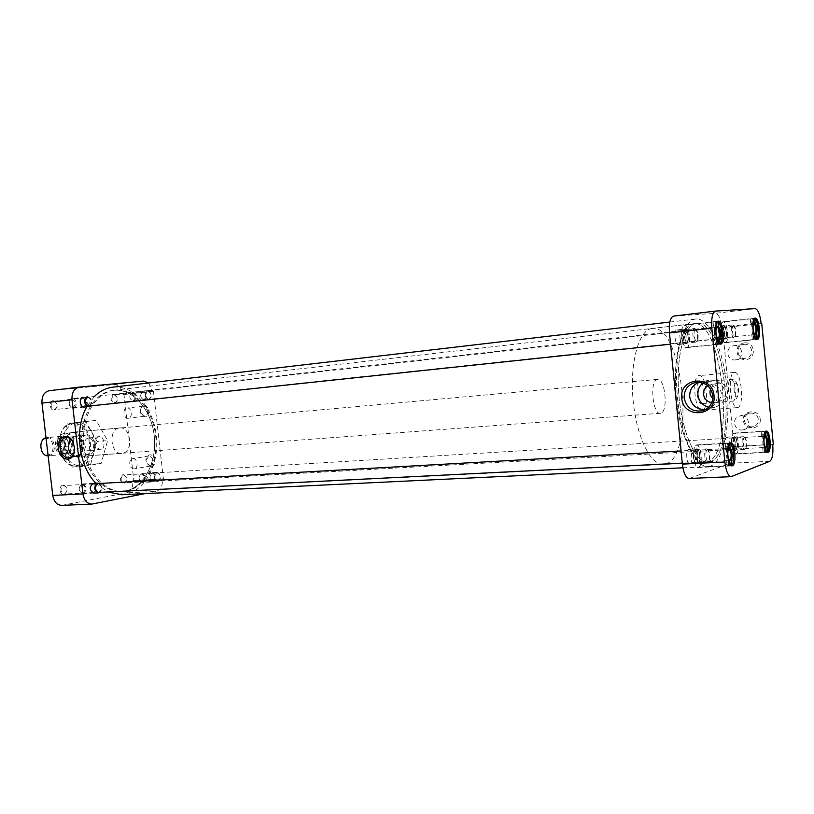 <?xml version="1.0" encoding="UTF-8"?>
<svg xmlns="http://www.w3.org/2000/svg" width="814" height="814" viewBox="0 0 814 814"><rect width="100%" height="100%" fill="white"/><g stroke="black" fill="none" stroke-linecap="round" stroke-linejoin="round"><path stroke-width="0.61" stroke-dasharray="4.07 3.05" d="M63.085 485.083C68.02 487.423 68.386 490.588 64.194 494.586C59.636 495.665 58.466 485.663 63.085 485.083M63.553 485.632L63.868 485.592C67.938 487.962 68.152 490.761 64.53 493.986L64.174 494.027C60.124 491.636 59.91 488.838 63.553 485.632M53.246 400.671C58.232 403.357 58.598 406.542 54.355 410.215C49.756 410.978 48.575 400.915 53.246 400.671M53.714 401.2L53.724 401.2C58.099 403.571 58.415 406.379 54.691 409.605L54.65 409.605C50.275 407.204 49.969 404.405 53.714 401.2L82.875 397.924C87.23 400.356 87.556 403.215 83.852 406.491L83.811 406.501C79.467 404.039 79.151 401.19 82.865 397.934M113.777 394.403C118.274 396.978 118.62 399.989 114.815 403.459C110.297 400.885 109.951 397.873 113.777 394.403M114.235 394.902L114.235 394.902C118.193 397.171 118.488 399.827 115.15 402.869L115.11 402.879C111.172 400.58 110.877 397.924 114.235 394.902L142.969 391.687C146.886 394.017 147.192 396.723 143.885 399.806L143.854 399.806C139.937 397.466 139.632 394.759 142.959 391.687M122.975 474.47C127.422 476.729 127.767 479.731 124.003 483.485C119.536 481.227 119.19 478.225 122.975 474.47M123.423 474.989L123.687 474.959C127.381 477.208 127.595 479.863 124.339 482.916L124.054 482.956C120.36 480.677 120.157 478.022 123.423 474.989M74.512 450.457L73.402 442.928M151.078 466.91L146.479 463.258L145.91 459.971C146.184 456.939 147.446 455.23 149.705 454.853C155.382 454.141 156.837 466.839 151.078 466.91M150.264 466.025L146.428 462.983L145.96 460.236L149.125 455.972C154.151 458.74 154.629 462.087 150.57 465.995L150.264 466.025M143.437 406.105C145.716 406.176 147.141 407.733 147.71 410.775C147.843 413.797 146.835 415.598 144.689 416.178L140.649 412.952L140.262 410.022C143.05 403.357 146.021 403.551 149.155 410.622C147.782 418.03 144.963 418.895 140.68 413.227L140.293 410.276L143.437 406.105M92.827 483.994L93.142 483.954C97.181 486.375 97.405 489.224 93.814 492.521L93.457 492.551C89.428 490.109 89.214 487.26 92.827 483.994M152.249 473.249L152.513 473.219C156.176 475.518 156.4 478.215 153.174 481.318L152.89 481.359C149.227 479.029 149.013 476.332 152.249 473.249M82.916 466.361L72.365 467.073L80.311 465.71C74.756 465.822 70.136 462.901 66.433 456.969C62.709 450.142 61.864 442.887 63.899 435.215C66.372 427.818 70.594 423.616 76.587 422.588L96.205 420.441L107.611 440.628L101.16 463.38L82.916 466.361L71.022 445.919L77.859 422.731M72.721 422.965C52.686 424.247 56.492 468.274 76.424 465.974L77.696 465.842C97.629 463.573 93.111 420.299 73.199 422.914L72.721 422.965M125.203 491.086L121.194 491.534C102.513 492.501 83.954 470.411 82.041 443.345C79.894 416.29 94.943 391.921 113.563 390.323L113.634 390.313C132.967 388.339 151.384 409.717 154.202 435.694C157.275 461.64 144.282 487.454 125.203 491.086M126.658 491.015L122.66 491.463C103.989 492.429 85.429 470.319 83.516 443.223C81.359 416.147 96.408 391.748 115.018 390.16L115.089 390.15C134.422 388.176 152.818 409.574 155.637 435.571C158.72 461.538 145.737 487.383 126.658 491.015M93.814 483.353C98.158 486.345 98.311 489.58 94.292 493.081L93.976 493.121M83.211 397.293C87.759 396.591 88.95 406.725 84.351 407.031M143.305 391.086C147.772 393.722 148.117 396.794 144.353 400.315C139.866 397.69 139.52 394.607 143.305 391.086M152.594 472.669C157.021 474.979 157.367 478.042 153.643 481.847C149.206 479.548 148.86 476.485 152.594 472.669M72.721 455.362L76.872 456.308C80.647 455.057 82.387 451.607 82.082 445.96C80.962 439.987 78.256 436.884 73.982 436.66L70.269 438.746M133.995 468.854C129.416 469.403 127.981 459.198 132.56 458.679L132.824 458.648C137.393 458.058 138.868 468.274 134.29 468.823L133.995 468.854M128.205 418.264C123.514 418.966 122.232 408.394 126.964 408.038L127.025 408.028C131.705 407.285 133.028 417.877 128.307 418.254L128.205 418.264M72.283 423.748C52.167 425.162 57.346 469.485 77.096 465.14C96.632 462.901 91.738 420.421 72.283 423.748M86.66 434.92L86.386 434.951C77.727 435.734 80.311 455.555 88.919 454.436L89.337 454.385C97.965 453.52 95.238 433.659 86.66 434.92M119.434 427.991L119.8 427.961C131.085 426.495 133.649 452.126 122.334 453.306L121.713 453.378C110.409 454.741 108.079 428.836 119.434 427.991M73.27 432.173L73.636 432.132C85.053 430.667 87.556 455.555 76.119 456.735L75.488 456.807C64.062 458.16 61.793 433.028 73.27 432.173M88.492 438.105L88.299 438.125C82.641 438.654 84.341 451.587 89.957 450.844L90.212 450.814C95.849 450.254 94.088 437.301 88.492 438.105M101.282 449.125C94.404 450.091 92.572 437.24 99.623 436.548L99.827 436.528C104.172 435.866 105.678 448.789 101.526 449.104L101.282 449.125M148.606 382.987L152.493 391.341L123.036 394.617C121.846 388.136 118.854 384.778 114.092 384.564L49.369 390.7M123.036 394.617L123.993 394.515L133.842 480.484L132.896 480.657L162.454 478.978C162.759 485.683 160.663 489.825 156.166 491.402L126.526 492.857C131.074 491.3 133.191 487.24 132.896 480.657M61.864 505.372L126.526 492.857M90.649 464.102L93.895 452.757C91.606 460.032 87.495 464.306 81.573 465.577L101.16 463.38M97.131 441.503L91.443 431.522C95.004 438.207 95.828 445.289 93.895 452.757L97.131 441.503L107.611 440.628M85.714 421.459L77.065 422.537C82.906 422.324 87.698 425.315 91.443 431.522L85.714 421.459L96.205 420.441M67.328 423.748L60.46 446.774L71.022 445.919M60.46 446.774L72.365 467.073M133.842 480.484L163.39 478.805L153.439 391.239L123.993 394.515M144.994 493.62L156.166 491.402M162.454 478.978L163.39 478.805M153.439 391.239L152.493 391.341M121.998 494.729L125.57 494.261C145.848 490.333 159.595 462.901 156.329 435.388C153.337 407.824 133.842 385.083 113.268 387.118L113.054 387.138M94.383 396.499L86.803 406.776M95.869 483.221L107.824 491.971M710.591 466.076L707.742 466.605C694.861 467.368 680.239 434.147 677.156 394.088C673.921 354.029 683.19 319.597 696.082 318.976L696.214 318.966C709.625 317.999 723.432 350.274 726.963 387.556C730.657 424.806 723.565 461.324 710.591 466.076M696.642 323.311C725.62 318.844 738.685 454.039 710.164 461.762L707.58 462.24C695.421 462.973 681.664 431.674 678.774 393.996C675.722 356.329 684.442 323.891 696.591 323.311L696.642 323.311M113.624 390.282C132.977 388.298 151.404 409.696 154.222 435.694C157.305 461.65 144.302 487.484 125.203 491.127L121.194 491.575C102.503 492.541 83.934 470.431 82.021 443.345C79.864 416.269 94.923 391.88 113.553 390.282L113.624 390.282M686.751 347.649C691.788 347.537 689.499 324.094 684.533 325.03L684.523 325.03C679.446 324.888 681.715 348.636 686.68 347.659L686.751 347.649M698.493 467.429C703.184 466.31 701.393 444.22 696.672 444.892L696.296 444.953C691.564 445.807 693.314 468.192 698.046 467.511L698.493 467.429M736.08 453.978C740.14 453.042 738.44 432.417 734.35 433.058L734.055 433.109C729.965 433.811 731.623 454.69 735.724 454.039L736.08 453.978M725.294 342.755C729.639 342.694 727.533 320.909 723.259 321.754L723.259 321.754C718.874 321.601 720.96 343.64 725.243 342.765L725.294 342.755M744.383 342.898C755.148 341.371 756.837 358.943 745.99 359.564C735.286 360.989 733.607 343.62 744.383 342.898M744.088 344.342C752.716 343.091 754.619 357.02 745.98 358.17L745.431 358.252C736.721 359.432 735.011 345.38 743.742 344.383L744.088 344.342M752.044 426.882C747.771 426.74 745.217 424.593 744.403 420.441C744.311 416.849 745.97 414.448 749.379 413.268L750.712 413.034C755.005 413.156 757.569 415.303 758.404 419.485C758.495 423.015 756.888 425.386 753.571 426.617L752.044 426.882M760.225 419.261C761.629 429.955 744.027 431.044 743.436 420.411C741.971 409.829 759.564 408.516 760.225 419.261M696.642 323.362L696.601 323.372C684.462 323.941 675.752 356.359 678.795 393.996C681.684 431.644 695.431 462.922 707.57 462.189L710.164 461.711C738.654 453.988 725.61 318.895 696.642 323.362M693.915 323.677L693.874 323.677C681.684 324.257 672.924 356.644 675.966 394.23C678.856 431.827 692.633 463.054 704.822 462.332L707.427 461.853C736.039 454.131 722.995 319.2 693.915 323.677C723.025 319.19 736.07 454.131 707.458 461.853L704.863 462.321C692.673 463.054 678.886 431.817 676.007 394.23C672.954 356.644 681.715 324.257 693.904 323.677L693.945 323.677M684.92 328.998L684.93 328.988C688.156 328.368 689.641 343.65 686.365 343.691L686.324 343.691C683.099 344.322 681.623 328.927 684.92 328.998L676.8 329.914C673.473 329.843 674.938 345.187 678.204 344.556L678.245 344.556C681.562 344.505 680.077 329.283 676.81 329.904M696.682 448.89L696.937 448.85C699.999 448.412 701.159 462.8 698.107 463.492L697.832 463.542C694.749 463.99 693.609 449.481 696.682 448.89M689.977 463.899C693.06 463.197 691.91 448.87 688.807 449.308L688.542 449.359C685.449 449.939 686.578 464.387 689.692 463.949L689.977 463.899M734.411 436.762L734.604 436.731C737.26 436.314 738.369 449.735 735.724 450.315L735.5 450.366C732.844 450.783 731.755 437.25 734.411 436.762M728.042 450.742C730.707 450.162 729.609 436.782 726.922 437.199L726.729 437.23C724.033 437.718 725.121 451.21 727.818 450.783L728.042 450.742M723.615 325.437L723.626 325.437C726.403 324.878 727.767 339.062 724.938 339.082L724.918 339.082C722.13 339.652 720.777 325.356 723.615 325.437M717.266 339.896C720.125 339.876 718.762 325.732 715.954 326.302L715.944 326.302C713.064 326.221 714.427 340.466 717.236 339.896L717.266 339.896M705.779 409.462L707.956 408.943C714.366 406.369 717.46 401.556 717.256 394.525C715.557 386.08 710.48 381.807 702.024 381.695L699.338 382.214M734.014 345.706C742.775 344.434 744.718 358.659 735.937 359.829L735.378 359.9C726.526 361.101 724.786 346.754 733.658 345.757L734.014 345.706M740.791 415.842C748.951 414.886 751.668 427.757 743.711 429.7L742.154 429.975C733.913 430.871 731.379 417.867 739.438 416.066L740.791 415.842M708.679 407.244L714.977 407.214C721.906 404.945 725.284 400.122 725.142 392.724C723.473 384.422 718.467 380.219 710.103 380.118L702.94 382.967M702.37 410.175C709.686 409.157 706.532 374.338 699.236 375.58L698.992 375.61C691.574 376.007 694.637 411.518 701.973 410.236L702.37 410.175M734.289 372.415L734.513 372.385C741.432 371.174 744.627 406.552 737.688 407.549L737.311 407.611C730.351 408.882 727.248 372.771 734.289 372.415M711.792 402.584L714.57 402.381C719.128 400.915 721.357 397.761 721.265 392.918C720.187 387.515 716.92 384.768 711.477 384.696L707.824 385.836M710.581 389.072C711.985 386.07 714.326 384.167 717.602 383.374L718.64 383.221C728.438 381.939 730.952 399.013 721.682 400.661L720.359 400.864L712.83 398.321M689.051 478.479L731.766 476.536M769.79 461.304L730.158 463.247L689.621 478.347M730.158 463.247C732.946 461.273 734.035 455.759 733.434 446.703L772.751 444.475M761.721 323.463L722.517 327.828L734.024 446.499L773.3 444.281M761.161 323.514L721.916 327.889C720.756 318.885 718.65 314.021 715.598 313.298L755.127 308.618M673.656 316.097L715.598 313.298M721.916 327.889L722.517 327.828M734.024 446.499L733.434 446.703M719.373 343.712L718.548 343.834C714.6 342.491 712.799 324.023 716.412 321.876L717.236 321.825M686.721 347.375C691.635 347.263 689.397 324.399 684.564 325.305L684.554 325.305C679.598 325.173 681.806 348.331 686.66 347.375L686.721 347.375M716.758 343.986L716.239 338.655L714.743 338.828L717.124 338.482L717.907 339.163M713.125 322.252L713.644 327.604L716.076 327.391C714.885 331.217 715.231 334.91 717.124 338.482M713.644 327.604L715.15 327.462L714.631 322.13M685.856 330.281C683.18 330.23 684.381 342.745 686.996 342.236L687.83 341.585C689.041 337.861 688.695 334.259 686.802 330.779L685.856 330.281L714.366 327.086M684.981 329.558C681.908 329.497 683.312 343.834 686.304 343.132L687.22 342.399C688.593 338.166 688.206 334.066 686.049 330.118L684.981 329.558M713.858 321.957L684.554 325.305M718.548 343.834L718.426 342.623M716.534 323.077L716.412 321.876M718.111 339.367L717.205 338.563M714.743 338.828L715.262 344.18M716.239 338.655L717.46 338.522M716.361 327.33L715.15 327.462M716.106 327.33L716.849 326.353M756.186 339.031L755.372 339.143C751.973 337.861 750.325 320.757 753.418 318.783L754.232 318.732M725.274 342.501C729.507 342.44 727.451 321.194 723.29 322.018L723.28 322.018C719.006 321.866 721.041 343.355 725.223 342.501L725.274 342.501M753.561 339.306L753.082 334.351L751.8 334.503L754.12 334.259C752.401 330.932 752.075 327.462 753.113 323.84L753.815 322.934M750.315 319.139L750.793 324.104L753.113 323.84M750.793 324.104L752.085 323.982L751.617 319.027M724.501 326.628C722.191 326.567 723.29 338.186 725.549 337.718L726.2 337.23C727.309 333.709 726.983 330.301 725.233 327.004L751.403 323.616M723.666 325.956C721.021 325.885 722.313 339.184 724.887 338.563L725.61 338.003C726.861 333.994 726.495 330.128 724.511 326.383L723.666 325.956M750.946 318.864L723.28 322.018M755.372 339.143L755.239 337.79M753.55 320.126L753.418 318.783M754.975 335.002L754.12 334.259M751.8 334.503L752.278 339.469M753.082 334.351L754.405 334.218M753.408 323.83L752.085 323.982M766.544 451.668L763.115 452.258L766.218 452.085C762.901 451.597 761.273 434.605 764.275 431.868L761.782 431.634L765.496 431.451M736.049 453.713C740.018 452.808 738.349 432.692 734.37 433.313L734.086 433.363C730.087 434.055 731.715 454.416 735.714 453.774L736.049 453.713M764.377 451.78L763.898 446.866L762.647 447.324L764.824 447.039L765.557 447.72M761.171 432.061L761.65 436.986L763.98 436.853C762.983 440.506 763.257 443.905 764.824 447.039M761.65 436.986L762.911 436.558L762.433 431.644M735.286 437.993C733.139 438.39 734.024 449.379 736.182 449.043L736.843 448.595C738.044 445.146 737.82 441.737 736.171 438.37L735.286 437.993M734.462 437.281C731.878 437.79 733.16 451.007 735.673 449.806L736.222 449.328C737.586 445.411 737.331 441.544 735.459 437.718L734.462 437.281M766.218 452.085L766.127 451.088M764.438 433.536L764.275 431.868M765.638 447.802L764.967 447.201M762.647 447.324L763.115 452.258M763.898 446.866L765.018 446.805M764.448 436.467L762.911 436.558M763.98 436.853L764.672 435.989M730.575 465.13L727.085 465.771L730.372 465.618C726.526 465.191 724.745 446.855 728.255 443.813L724.969 444.006L725.681 443.528L729.588 443.335M698.473 467.144C703.042 466.056 701.292 444.515 696.692 445.177L696.316 445.238C691.717 446.072 693.416 467.897 698.036 467.226L698.473 467.144M728.54 465.232L728.021 459.93L726.566 460.47L728.764 460.063L729.527 460.785M724.969 444.006L725.488 449.318L727.95 449.186C726.78 453.011 727.055 456.644 728.764 460.063M725.488 449.318L726.943 448.819L726.434 443.518M697.618 450.223C695.125 450.702 696.051 462.484 698.554 462.128L699.389 461.538C700.722 457.906 700.508 454.304 698.738 450.732L697.618 450.223M696.733 449.45C693.742 450.071 695.146 464.306 698.056 462.932L698.758 462.321C700.274 458.18 700.02 454.09 698.005 450.03L696.733 449.45M730.372 465.618L730.29 464.784M728.408 445.38L728.255 443.813M729.568 460.836L729.029 460.337M726.566 460.47L727.085 465.771M728.021 459.93L728.978 459.89M728.438 448.738L726.943 448.819M727.95 449.186L728.693 448.26M683.272 330.392L683.272 330.382C685.978 329.863 687.23 342.653 684.472 342.684L684.452 342.694C681.735 343.213 680.504 330.342 683.272 330.392L87.719 397.252C92.206 399.745 92.552 402.706 88.767 406.105M72.181 398.534L72.181 398.534C67.562 398.768 68.681 408.882 73.25 408.211L73.301 408.211C77.91 407.926 76.75 397.853 72.181 398.534L87.678 396.794C91.951 398.412 92.806 401.465 90.242 405.952M694.556 328.48L695.594 329.029C697.751 333.007 698.147 337.138 696.774 341.412L695.858 342.114C692.918 342.694 691.544 328.408 694.556 328.48L683.211 329.751C680.148 329.69 681.511 343.905 684.503 343.325C687.576 343.284 686.202 329.182 683.211 329.751M72.782 407.621C76.445 404.395 76.119 401.597 71.805 399.226C68.122 402.462 68.447 405.25 72.782 407.621M695.532 329.283L696.428 329.751C698.3 333.211 698.646 336.803 697.456 340.506L696.682 341.117C694.128 341.717 692.907 329.232 695.532 329.283M684.503 343.325L695.858 342.114M722.059 326.729L722.059 326.729C724.389 326.261 725.539 338.146 723.158 338.146L723.137 338.156C720.807 338.624 719.668 326.668 722.059 326.729L147.741 391.025C144.322 394.2 144.627 396.998 148.657 399.42L148.697 399.42C152.106 396.225 151.791 393.427 147.751 391.025M147.69 390.598L147.7 390.598C152.157 393.243 152.503 396.326 148.748 399.847L148.708 399.857C144.261 397.171 143.915 394.088 147.69 390.598L132.438 392.307C128.643 395.777 128.978 398.829 133.445 401.475L133.486 401.475C137.261 397.985 136.915 394.922 132.448 392.307M732.722 324.939L733.536 325.356C735.51 329.121 735.887 333.028 734.635 337.057L733.913 337.596C731.379 338.125 730.127 324.857 732.722 324.939L721.998 326.149C719.362 326.068 720.614 339.265 723.188 338.736L723.219 338.736C725.834 338.726 724.572 325.631 721.998 326.139M132.977 400.915C136.253 397.883 135.958 395.228 132.072 392.959C128.775 396.001 129.08 398.657 132.977 400.915M733.638 325.681L734.34 326.048C736.06 329.314 736.385 332.702 735.296 336.202L734.696 336.67C732.498 337.21 731.379 325.62 733.638 325.681M732.844 437.963L733.007 437.942C735.235 437.586 736.161 448.829 733.943 449.308L733.76 449.348C731.521 449.694 730.616 438.38 732.844 437.963M157.997 481.176C161.314 477.971 161.091 475.173 157.316 472.802L157.051 472.832C153.724 476.017 153.938 478.815 157.702 481.216L157.997 481.176M157 472.395L157.295 472.364C161.457 474.989 161.711 478.072 158.048 481.613L157.723 481.644C153.571 478.998 153.327 475.915 157 472.395M142.735 482.448C146.418 478.937 146.174 475.895 141.992 473.3L141.697 473.331C138.004 476.811 138.248 479.863 142.409 482.488L142.735 482.448M743.528 436.731L744.495 437.149C746.367 441.005 746.621 444.902 745.268 448.85L744.535 449.338C742.114 449.735 741.106 437.179 743.528 436.731M733.994 449.898C736.446 449.359 735.429 436.965 732.966 437.352L732.783 437.383C730.321 437.83 731.328 450.325 733.79 449.928L733.994 449.898M142.226 481.878C145.472 478.591 145.167 475.946 141.321 473.962C138.065 477.248 138.37 479.894 142.226 481.878M744.444 437.515L745.288 437.871C746.906 441.219 747.13 444.607 745.96 448.026L745.502 448.422C743.355 449.46 742.246 437.963 744.444 437.515M695.024 450.183L695.237 450.142C697.812 449.776 698.778 461.823 696.224 462.393L695.99 462.433C693.406 462.81 692.449 450.681 695.024 450.183M98.433 492.439L98.718 492.399C102.361 489.224 102.218 486.273 98.28 483.557M99.491 483.475C102.34 486.294 102.472 489.255 99.898 492.368M83.211 493.63C87.312 489.916 87.057 486.691 82.458 483.974L82.092 484.015C77.981 487.698 78.215 490.913 82.814 493.681L83.211 493.63M706.328 448.911L707.57 449.47C709.584 453.561 709.839 457.692 708.333 461.864L707.397 462.505C704.598 462.912 703.54 449.46 706.328 448.911M696.285 463.024C699.104 462.383 698.036 449.104 695.197 449.511L694.963 449.552C692.124 450.101 693.172 463.481 696.021 463.074L696.285 463.024M82.692 493.019C86.315 489.509 85.989 486.731 81.715 484.676C78.083 488.186 78.398 490.964 82.692 493.019M707.305 449.755L708.384 450.244C710.134 453.795 710.347 457.387 709.045 460.999L708.455 461.518C705.972 462.698 704.751 450.305 707.305 449.755M660.693 413.227L660.276 413.278C652.533 414.58 649.531 379.873 657.356 379.426L657.6 379.395C665.313 378.134 668.416 412.179 660.693 413.227M72.812 432.285L70.421 433.068C66.463 435.571 64.693 439.814 65.11 445.807C65.934 451.149 68.284 454.66 72.161 456.339L75.651 456.695C81.024 455.118 83.547 450.62 83.221 443.203C81.919 436.162 78.571 432.509 73.189 432.244L72.812 432.285M74.746 456.43C79.975 454.894 82.428 450.518 82.112 443.315C80.851 436.467 77.595 432.916 72.354 432.661L69.658 433.455C65.812 435.887 64.092 440.018 64.489 445.838C65.293 451.037 67.582 454.446 71.357 456.084L74.746 456.43M64.54 433.363C60.938 434.045 58.527 436.66 57.295 441.198L63.706 440.649L64.906 450.956L58.496 451.465C60.551 455.24 63.278 457.102 66.677 457.051L67.287 456.99C70.859 456.227 73.229 453.602 74.41 449.114L80.79 448.606C82.143 445.004 81.746 441.615 79.609 438.441L73.229 438.99C71.174 435.124 68.396 433.241 64.896 433.333L64.54 433.363M652.309 328.459L652.258 328.459C639.366 329.141 629.924 360.968 632.905 397.792C635.714 434.625 650.071 465.181 662.962 464.418L665.72 463.949C696.051 456.278 683.088 323.779 652.309 328.459M699.674 382.204C695.095 382.529 696.998 404.405 701.536 403.622L701.76 403.591C706.298 403.022 704.354 381.41 699.837 382.183L699.674 382.204M61.06 436.385C52.462 437.057 54.172 455.677 62.739 454.65L63.187 454.599C71.764 453.744 69.923 435.266 61.365 436.355L61.06 436.385M48.118 455.759L48.708 455.708C57.316 454.853 55.484 436.548 46.907 437.627L46.022 437.769M46.093 438.604C38.075 439.275 40.09 456.461 47.995 454.863C55.932 454.07 53.958 437.159 46.093 438.604M74.41 449.114L73.229 438.99M79.609 438.441L80.79 448.606M57.295 441.198L58.496 451.465M64.906 450.956L63.706 440.649M62.739 505.26L92.867 503.968M114.092 384.564L143.59 381.074M66.941 453.978C63.889 454.904 61.345 452.279 59.3 446.133C59.87 439.601 61.732 436.345 64.886 436.375C67.928 435.521 70.452 438.146 72.456 444.251C71.907 450.712 70.075 453.958 66.941 453.978M66.321 453.266L65.934 453.306C58.394 454.212 56.878 437.779 64.448 437.179L64.723 437.149C72.263 436.202 73.881 452.523 66.321 453.266M735.378 383.272C737.647 380.484 739.377 398.372 736.67 396.713C734.391 399.593 732.641 381.522 735.378 383.272M730.819 379.487L730.982 379.466C735.296 378.703 737.25 400.63 732.926 401.18L732.702 401.21C728.377 401.984 726.454 379.782 730.819 379.487M62.159 437.383C54.579 437.983 56.095 454.395 63.634 453.49L64.021 453.449C71.591 452.706 69.973 436.396 62.424 437.352L62.159 437.383M63.685 453.693C55.759 455.311 53.724 437.861 61.762 437.189C69.628 435.734 71.622 452.889 63.685 453.693M93.142 483.954L63.868 485.592M152.513 473.219L123.687 474.959M80.311 465.71L76.424 465.974M707.58 462.24L122.66 491.463M113.563 390.323L115.018 390.16M73.891 436.66L66.158 437.393M148.86 456.003L132.56 458.679M143.366 406.115L126.964 408.038M86.386 434.951L73.708 436.691M73.636 432.132L119.8 427.961M99.623 436.548L88.299 438.125M93.457 492.551L64.174 494.027M83.811 406.501L54.65 409.605M143.854 399.806L115.11 402.879M152.89 481.359L124.054 482.956M77.065 422.537L73.199 422.914M76.872 456.308L69.129 457.834M150.57 465.995L134.29 468.823M144.689 416.178L128.307 418.254M89.337 454.385L76.689 456.339M75.488 456.807L121.713 453.378M101.526 449.104L90.212 450.814M682.895 467.796L707.742 466.605M669.83 322.049L696.082 318.976M113.553 390.282L696.591 323.311M696.672 444.892L730.453 442.918M734.35 433.058L766.249 431.054M696.601 323.372L652.258 328.459M707.57 462.189L704.822 462.332M688.807 449.308L696.937 448.85M726.922 437.199L734.604 436.731M715.954 326.302L723.626 325.437M707.956 408.943L703.734 410.429M745.98 358.17L735.937 359.829M753.571 426.617L743.711 429.7M714.977 407.214L706.979 409.228M734.513 372.385L699.236 375.58M721.682 400.661L714.57 402.381M686.68 347.659L720.522 344.139M684.523 325.03L718.284 321.154M698.046 467.511L731.969 465.883M735.724 454.039L767.734 452.34M725.243 342.765L757.183 339.428M723.259 321.754L755.127 318.111M678.204 344.556L686.324 343.691M689.692 463.949L697.832 463.542M727.818 450.783L735.5 450.366M717.236 339.896L724.918 339.082M701.536 381.756L697.059 382.204M743.742 344.383L733.658 345.757M749.379 413.268L739.438 416.066M708.628 380.331L700.528 381.919M737.311 407.611L701.973 410.236M717.602 383.374L710.429 384.849M715.506 339.194L686.996 342.236M715.974 344.322L686.66 347.375M716.076 327.391L716.717 326.546M686.802 330.779L686.049 330.118M687.83 341.585L687.22 342.399M752.462 334.849L725.549 337.718M752.889 339.611L725.223 342.501M754.14 334.279L754.873 334.9M753.326 323.575L753.764 323.005M725.233 327.004L724.511 326.383M726.2 337.23L725.61 338.003M762.067 431.583L734.37 433.313M763.145 447.547L736.182 449.043M763.44 452.299L735.714 453.774M762.392 436.335L735.449 437.963M736.171 438.37L735.459 437.718M736.843 448.595L736.222 449.328M726.027 443.467L696.692 445.177M727.126 460.683L698.554 462.128M727.421 465.822L698.036 467.226M726.373 448.585L697.822 450.183M698.738 450.732L698.005 450.03M699.389 461.538L698.758 462.321M696.428 329.751L695.594 329.029M697.456 340.506L696.774 341.412M684.452 342.694L670.563 344.169M84.29 407.041L73.25 408.211M734.34 326.048L733.536 325.356M735.296 336.202L734.635 337.057M723.137 338.156L148.657 399.42M148.708 399.857L133.445 401.475M733.913 337.596L723.188 338.736M733.007 437.942L157.316 472.802M157.295 472.364L141.992 473.3M743.701 436.701L732.966 437.352M745.288 437.871L744.495 437.149M745.96 448.026L745.268 448.85M733.76 449.348L157.702 481.216M157.723 481.644L142.409 482.488M744.535 449.338L733.79 449.928M695.237 450.142L681.084 450.936M93.529 483.343L82.458 483.974M706.562 448.87L695.197 449.511M708.384 450.244L707.57 449.47M709.045 460.999L708.333 461.864M695.99 462.433L682.285 463.125M93.895 493.121L82.814 493.681M707.397 462.505L696.021 463.074M64.469 437.179C57.173 437.576 58.72 454.365 65.934 453.306L64.001 453.449C71.296 452.92 69.638 436.233 62.424 437.352L64.469 437.179M701.536 403.622L733.577 401.068C742.449 396.031 738.186 378.235 730.982 379.466L699.837 382.183M660.276 413.278L75.03 456.766M71.357 456.084L72.161 456.339M74.145 456.501L66.677 457.051M704.863 462.321L662.962 464.418M62.739 454.65L48.26 455.748M657.6 379.395L73.189 432.244M69.658 433.455L70.421 433.068M72.354 432.661L64.896 433.333M61.365 436.355L46.907 437.627"/><path stroke-width="1.22" d="M74.471 447.151L72.426 440.934C67.359 431.685 56.695 437.515 58.364 448.443C59.29 460.022 71.978 463.441 74.176 452.533L74.471 447.151M73.402 442.928L72.7 441.564C70.859 438.634 68.63 437.24 66.036 437.403C61.833 438.461 59.89 442.073 60.195 448.239C61.477 454.792 64.459 457.997 69.129 457.834C71.663 457.214 73.372 455.219 74.267 451.872L74.512 450.457M93.976 493.121C89.316 490.415 89.052 487.169 93.172 483.384L93.814 483.353M84.351 407.031L84.341 407.041C79.762 407.794 78.571 397.537 83.211 397.293M70.269 438.746L68.244 447.079C68.763 450.814 70.258 453.571 72.721 455.362M79.019 387.149L49.288 390.7C44.129 391.941 41.687 396.072 41.962 403.103L52.757 495.431C53.897 501.689 56.868 505.006 61.661 505.382L61.864 505.372M144.994 493.62L91.799 504.09C87.027 503.703 84.076 500.315 82.926 493.935L52.757 495.431M41.962 403.103L71.998 399.745L82.926 493.935M71.998 399.745C71.703 392.582 74.125 388.37 79.253 387.118L143.59 381.074L148.606 382.987M669.83 322.049L113.054 387.138C106.196 387.891 99.98 391.015 94.383 396.499M86.803 406.776C74.084 428.825 78.52 465.862 95.869 483.221M107.824 491.971L121.998 494.729M720.583 344.139C725.386 344.047 723.076 320.238 718.355 321.143L718.345 321.143C713.502 320.97 715.791 345.095 720.522 344.139L720.583 344.139M732.397 465.801C736.853 464.682 735.032 442.256 730.534 442.918L730.178 442.979C725.681 443.834 727.462 466.564 731.969 465.883L732.397 465.801M768.07 452.279C771.916 451.343 770.186 430.423 766.31 431.054L766.035 431.094C762.148 431.796 763.837 452.991 767.734 452.34L768.07 452.279M757.234 339.428C761.365 339.387 759.238 317.287 755.189 318.111L755.178 318.111C751.017 317.918 753.113 340.293 757.183 339.428L757.234 339.428M681.766 398.188C682.905 419.057 716.727 416.748 714.02 395.584C712.606 374.308 678.805 377.442 681.766 398.188M684.136 397.914C686.568 408.17 692.907 412.413 703.143 410.632C709.818 407.956 713.033 402.94 712.81 395.594C710.948 386.558 705.494 382.112 696.448 382.275C688.176 384.116 684.065 389.336 684.136 397.914M699.338 382.214C692.694 384.717 689.478 389.57 689.692 396.754C691.32 405.077 696.336 409.35 704.751 409.574L705.779 409.462M702.94 382.967C699.257 386.09 697.578 390.079 697.913 394.953C698.9 401.333 702.482 405.433 708.679 407.244M707.824 385.836C704.741 387.82 703.296 390.659 703.5 394.363C704.314 399.084 707.081 401.821 711.792 402.584M724.857 462.006L711.843 328.215C711.192 318.071 712.464 312.352 715.638 311.08L755.127 308.618C758.007 309.381 760.011 314.346 761.161 323.514L761.721 323.463L773.3 444.281L772.751 444.475C773.371 453.693 772.384 459.31 769.79 461.304L731.104 476.668C728.082 475.966 725.996 471.072 724.857 462.006L682.376 464.122L669.454 332.946L711.843 328.215M715.496 311.101L673.605 316.097C670.227 317.389 668.843 323.005 669.454 332.946M682.376 464.122C683.526 473.005 685.703 477.798 688.919 478.479L689.051 478.479M712.83 398.321C710.052 395.706 709.299 392.623 710.581 389.072M717.236 321.825L717.907 321.754C721.825 323.3 723.565 341.32 720.034 343.64L719.373 343.712M718.426 342.623L717.907 339.163C715.76 335.093 715.364 330.891 716.717 326.546L716.534 323.077M717.907 321.754L718.345 326.211C720.695 330.331 721.123 334.666 719.607 339.194L720.034 343.64M719.607 339.194L717.46 338.522M718.345 326.211L716.361 327.33M717.612 327.187C719.566 330.759 719.922 334.493 718.691 338.39M754.232 318.732L754.7 318.671C758.078 320.126 759.686 336.854 756.654 338.98L756.186 339.031M755.239 337.79L754.873 334.9C752.909 331.064 752.543 327.106 753.764 323.005L753.55 320.126M754.7 318.671L755.097 322.812C757.152 326.648 757.539 330.657 756.257 334.849L756.654 338.98M756.257 334.849L754.405 334.218M755.097 322.812L753.408 323.83M754.405 323.718C756.104 327.035 756.44 330.504 755.402 334.106M767.47 451.617L767.073 447.517C768.314 442.958 767.928 438.97 765.923 435.561L765.536 431.451C768.823 432.122 770.41 448.738 767.47 451.617L766.544 451.668M766.127 451.088L765.557 447.72C763.746 443.996 763.451 440.079 764.672 435.989L764.438 433.536M767.073 447.517L765.018 446.805M765.923 435.561L764.448 436.467M765.231 436.416C766.89 439.387 767.226 442.826 766.218 446.744M729.588 443.335L729.71 443.335C733.526 443.976 735.256 461.874 731.827 465.069L730.575 465.13M730.29 464.784L729.527 460.785C727.543 456.715 727.258 452.543 728.693 448.26L728.408 445.38M729.71 443.335L730.148 447.761C732.447 451.394 732.865 455.687 731.399 460.643L731.827 465.069M731.399 460.643L730.484 459.808L728.978 459.89M730.148 447.761L728.438 448.738M729.405 448.687C731.318 451.851 731.674 455.555 730.484 459.808M87.719 397.252C83.893 400.61 84.229 403.571 88.706 406.115L88.767 406.105M87.668 396.794L87.678 396.794C83.069 397.029 84.198 407.244 88.746 406.573L84.29 407.041M90.242 405.952L88.746 406.573M98.28 483.557L97.7 483.587C93.986 486.965 94.2 489.916 98.362 492.439L98.433 492.439M99.898 492.368L98.372 492.897C93.793 490.109 93.549 486.853 97.649 483.14L99.491 483.475M46.022 437.769C37.943 439.295 39.967 456.552 48.118 455.759M72.7 441.564L72.426 440.934M61.661 505.382L91.799 504.09M49.288 390.7L79.1 387.138M74.267 451.872L74.176 452.533M121.164 494.759L682.895 467.796M703.734 410.429L703.143 410.632M715.547 311.09L673.605 316.097M731.104 476.668L688.919 478.479M697.059 382.204L696.448 382.275M670.563 344.169L88.706 406.115M681.084 450.936L98.026 483.557M97.924 483.099L93.529 483.343M682.285 463.125L98.362 492.439M98.372 492.897L93.895 493.121"/></g></svg>

